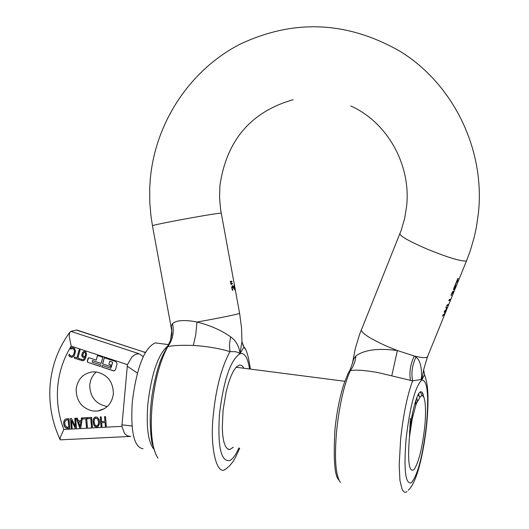 <?xml version="1.0" encoding="UTF-8"?>
<svg xmlns="http://www.w3.org/2000/svg" width="529" height="529" viewBox="0 0 529 529"><rect width="100%" height="100%" fill="white"/><g stroke="black" fill="none" stroke-linecap="round" stroke-linejoin="round"><path stroke-width="0.79" d="M416.006 404.414L415.953 400.109M423.471 396.538L422.823 393.232M409.506 432.405L411.628 417.784C413.79 406.212 416.204 398.039 418.849 393.278L420.396 391.731L422.089 392.128L424.079 397.868M417.308 401.061L416.852 397.596M411.588 422.235L412.402 413.777M419.742 397.021L417.963 394.991M350.092 369.857L350.35 370.664C355.667 369.626 364.818 370.247 377.799 372.535L412.62 380.86L421.024 379.498L421.732 380.053L424.496 374.942M340.385 482.322C335.551 475.465 334.308 458.226 336.656 430.606C339.466 404.745 344.029 384.762 350.35 370.664L352.79 366.881L354.919 361.598L355.964 355.898L353.689 358.9L352.433 363.423M391.817 375.597L397.378 350.555C378.314 347.97 364.514 349.755 355.964 355.898M421.024 379.498L421.54 377.104C421.798 366.663 419.947 359.984 415.979 357.068L414.247 355.984L397.378 350.555L387.01 346.343C370.313 338.791 361.743 333.31 361.3 329.898L361.4 329.666M421.732 380.053L421.54 377.104L422.426 376.622L421.732 380.053C427.425 379.915 429.006 394.865 426.467 424.906C422.856 455.601 417.831 474.89 411.377 482.779C405.379 484.65 403.634 469.864 406.14 438.435C410.048 406.007 415.245 386.547 421.732 380.053M406.966 491.567L405.631 492.268L404.381 492.201L402.199 489.748L399.95 480.477L399.177 465.381L400.618 439.242C403.257 414.855 407.257 395.394 412.62 380.86C411.066 373.057 412.184 365.129 415.979 357.068M422.552 378.665L422.426 376.622L423.669 369.652L427.492 356.751M456.58 285.283L454.92 289.27L456.21 285.832L454.642 289.171L453.36 289.469L455.085 285.224L455.449 285.164L454.127 288.411L454.795 288.265L456.058 285.819M456.745 281.977L455.33 284.622L457.856 278.406L458.22 278.353L457.168 280.945L458.577 280.39L458.16 281.415L456.454 281.937L455.694 284.569M451.621 294.627L451.032 295.493L451.263 294.6L452.5 291.843L453.313 291.056L453.26 292.345L454.345 290.685L452.599 295.076L453.849 291.658L452.745 293.84L453.042 292.438L452.917 292.107L452.454 292.577L451.33 294.587L451.468 295.354M450.589 300.022L448.777 300.723L449.194 299.698L450.939 299.103L452.401 295.566L450.589 300.022L448.817 300.631M448.453 305.273L446.635 306L447.051 304.975L448.804 304.36L450.265 300.822L448.453 305.273L446.674 305.901M447.296 308.109L444.882 311.475L445.57 312.348L445.114 313.466L442.482 316.203L442.912 315.152L445.266 312.989L444.168 312.064L444.591 311.019L446.952 308.863L445.848 307.924L446.258 306.913L447.296 308.109L446.8 308.566M410.491 380.351C409.102 372.436 410.359 364.316 414.247 355.984C420.899 357.644 425.124 358.067 426.916 357.254L427.591 356.513L445.015 313.697M454.662 288.298L454.642 289.171M454.351 289.138L453.393 289.376M455.119 285.217L454.127 288.411M457.889 278.399L457.168 280.945M458.14 280.707L458.16 281.415M457.863 281.382L456.454 281.937M453.174 291.109L453.016 292.12M454.986 289.191L453.69 291.638M452.718 292.081L452.454 292.577M452.156 292.537L451.33 294.587M450.549 299.354L450.291 299.983M448.407 304.618L448.156 305.24M446.284 309.716L444.882 311.475M444.585 311.436L445.57 312.348M445.279 312.315L445.12 312.699M444.651 313.79L442.608 315.892M446.218 307.025L446.998 308.076M241.965 341.39L239.994 353.67C239.168 346.336 236.04 340.722 230.604 336.821C221.215 330.202 210.013 325.282 196.986 322.082L194.784 321.599C183.596 319.734 176.183 320.395 172.547 323.576L171.303 326.095L171.661 331.015M232.912 290.17L232.238 288.285L232.581 286.817L234.936 289.846L234.023 284.893L234.585 288.927L233.362 286.44L232.363 285.72L231.656 287.3L232.39 290.295L232.925 290.223L232.357 290.229M230.743 283.246L232.205 283.286L232.337 284L230.961 284.423L230.743 283.246M230.366 281.216L231.834 281.256L231.966 281.97L230.584 282.393L230.366 281.216M221.195 213.194L219.727 213.213C211.607 214.232 197.099 216.698 176.21 220.613C160.882 223.555 152.967 225.261 152.464 225.738L170.913 326.023L171.303 326.095L171.667 328.099L171.839 334.169L170.622 340.107L171.667 331.081M245.185 349.12L243.942 346.964L239.994 353.67L238.308 352.545L235.669 351.719L229.936 351.62C219.489 348.446 207.414 346.389 193.707 345.437L193.349 345.417C180.217 345.106 171.68 345.536 167.733 346.7L167.984 345.754M157.986 458.134C152.048 449.081 150.064 431.77 152.041 406.199C154.66 381.065 159.89 361.234 167.733 346.7C172.712 339.882 174.319 332.179 172.547 323.576M250.415 369.097C248.418 356.083 246.276 348.756 243.995 347.117L241.958 341.833L241.495 327.537L239.604 313.3M232.39 285.72L234.585 288.927M234.492 288.913L234.645 289.766M232.522 286.811L231.927 287.247L231.96 288.252L232.634 290.137M231.933 283.279L232.059 283.967L230.942 284.324M231.557 281.249L231.682 281.937L230.565 282.288M243.942 346.964L242.745 344.829M239.716 448.123C233.646 462.24 232.694 461.837 229.56 465.857L225.738 469.144C216.659 476.569 209.583 446.979 213.352 414.478C216.004 388.24 221.532 367.285 229.936 351.62L229.447 344.478L230.604 336.821M233.349 447.236L229.857 449.518L227.483 448.896L225.447 446.297L223.846 441.808L222.769 435.638L222.266 428.067L223.079 410.259L226.148 391.863L228.349 383.591L230.856 376.483L233.54 370.882L236.271 367.04L239.558 364.957L241.991 365.592L244.054 368.277M72.03 347.434L74.536 348.294L75.541 351.243L74.45 355.323L73.392 356.606L71.785 357.26L70.126 356.83L68.81 355.62L69.206 354.146L70.364 355.713L71.66 356.156L72.87 355.64L73.65 354.609L74.51 351.368L73.842 349.147L72.294 348.518L70.562 349.114L70.959 347.646L72.03 347.434M63.837 429.475C58.54 415.563 56.51 401.253 57.74 386.547C59.089 371.847 63.573 358.371 71.19 346.111L69.167 336.074L69.768 332.391L70.879 331.372L138.836 353.663L135.444 354.39L132.065 356.738L127.436 364.653L121.862 426.334L63.837 429.475L60.213 437.609L60.24 439.85L129.704 436.465M79.138 349.662L80.077 349.973L77.882 358.107L80.243 358.887L79.945 359.978L74.291 358.107L74.582 357.015L76.943 357.796L79.138 349.662M65.477 427.73L64.254 426.156L63.665 423.755L63.864 421.362L64.796 419.649L65.867 418.975L68.975 418.644L69.795 428.259L66.522 428.232L65.477 427.73L64.353 426.123L63.764 423.722L63.963 421.329L64.895 419.616L65.894 418.961M71.263 428.179L70.45 418.565L71.527 418.499L75.442 426.619L74.741 418.327L75.647 418.274L76.46 427.901L75.085 427.974L71.521 420.515L72.169 428.133L71.263 428.179L72.169 428.1M81.03 420.681L81.453 417.95L86.63 417.665L87.45 427.3L86.478 427.353L85.758 418.856L82.504 419.041L82.418 418.016L80.798 427.663L79.601 427.73L76.328 418.234L77.346 418.181L78.232 420.833L81.03 420.681L81.545 417.943M87.49 418.763L87.391 417.619L91.623 417.388L92.436 427.029L91.471 427.082L90.75 418.584L87.49 418.763L90.843 418.545L91.563 427.048L92.436 427.002M101.032 426.566L100.219 416.912L101.191 416.859L101.588 421.58L104.96 421.395L104.557 416.667L105.529 416.614L106.349 426.275L105.377 426.328L105.053 422.539L101.687 422.724L102.004 426.513L101.032 426.566L102.004 426.48M96.747 427.002L95.379 426.731L94.288 425.825L93.507 424.278L93.144 420.013L93.659 418.386L95.643 416.971L97.263 417.202L99.148 419.676L99.551 421.798L99.505 423.947L98.057 426.599L96.747 427.002L94.387 425.785L93.6 424.245L93.236 419.98L93.759 418.353L95.048 417.123M82.074 356.453L81.764 355.29L82.478 352.592L84.118 351.335L85.857 351.891L86.584 354.278L85.453 358.53L84.415 360.024L83.126 360.785L80.858 360.328L81.175 359.138L82.676 359.786L83.668 359.383L84.938 357.293L83.979 357.551L82.603 357.101L81.856 355.263L82.577 352.565L84.032 351.349M113.424 370.842L101.74 366.974L102.157 365.433L110.687 368.217L112.545 362.755L112.161 362.021L109.741 361.221L108.901 364.302L110.872 364.957L110.455 366.498L102.58 363.892L104.253 357.73L115.944 361.585L117.101 363.8L115.494 369.698L114.046 370.922L101.74 366.974M92.112 362.114L100.682 364.95L100.265 366.485L87.814 362.365L87.239 361.267L88.039 358.325L89.064 357.756L96.212 360.117L97.468 355.495L102.778 357.247L101.099 363.41L92.529 360.573L92.112 362.114M96.457 371.96C107.652 374.638 113.285 381.984 113.358 394.012C111.877 403.627 106.607 409.307 97.541 411.059L92.972 411.026C81.823 408.315 76.216 400.975 76.15 389.02C77.737 378.976 83.324 373.249 92.919 371.847L96.457 371.96M71.058 347.626L70.688 349.094M71.785 348.585L73.941 349.12L74.609 351.349L73.749 354.582L72.083 356.083M69.286 354.179L68.909 355.594L69.292 356.057L70.86 357.088L72.354 357.168M130.689 436.445L127.317 435.836L124.639 433.687L121.862 426.334M74.291 358.107L79.958 359.925M74.668 357.042L74.391 358.08M76.943 357.796L79.224 349.689M68.135 428.351L69.788 428.232M68.234 428.318L65.576 427.69M70.549 418.558L71.362 428.146M75.442 426.619L74.84 418.32M75.085 427.974L76.46 427.868M71.521 420.515L75.184 427.935M86.478 427.353L87.444 427.273M85.758 418.856L86.577 427.32M82.504 419.041L85.857 418.823M82.418 418.016L82.597 419.001M79.601 427.73L80.805 427.63M76.434 418.227L79.7 427.69M87.49 417.619L87.583 418.73M100.318 416.905L101.132 426.526M104.96 421.395L104.656 416.66M105.377 426.328L106.342 426.248M105.053 422.539L105.469 426.295M101.687 422.724L105.145 422.506M97.667 426.797L96.84 426.963M83.126 360.785L80.858 360.328M81.254 359.191L80.95 360.295M83.06 359.713L83.767 359.356L84.938 357.293M84.508 357.459L83.39 357.425L82.167 356.427M102.236 365.46L101.832 366.947M109.741 361.221L112.254 361.995L112.637 362.729L110.852 368.177M102.58 363.892L110.468 366.445M104.332 357.756L102.672 363.866M114.443 370.842L113.517 370.816M87.814 362.365L100.279 366.432M87.913 362.339L87.338 361.241L88.654 357.73M96.212 360.117L97.548 355.521M92.423 360.56L101.118 363.357M96.265 371.933L94.083 374.135L91.788 377.62L90.591 380.556L89.765 384.742C89.824 396.486 95.332 403.693 106.303 406.351L107.374 406.464M77.611 330.281L76.388 330.063L70.879 331.372M143.095 448.751C134.062 447.402 130.458 431.809 132.276 401.967C136.661 367.516 144.318 347.824 155.242 342.904L157.754 343.222M67.467 419.808L66.251 420.046L68.201 419.768L68.836 427.174L68.109 419.801L67.368 419.847M80.11 426.407L80.944 421.752L78.596 421.911L80.11 426.407L80.944 421.752M97.283 425.752L98.288 424.767L98.639 421.818L97.786 418.942L95.531 418.141M84.977 356.473L85.453 355.799L85.612 353.193L84.223 352.374M76.388 330.063L143.63 351.904M68.737 427.207L66.892 427.168L65.107 425.594L64.763 421.838L66.251 420.046M80.844 421.785L78.596 421.911M96.655 425.891L94.949 424.979L94.102 422.096L94.453 419.153L95.842 418.069L97.693 418.975L98.546 421.851L98.189 424.8L96.655 425.891M85.176 356.401L83.317 356.275L82.782 355.104L83.708 352.638L84.382 352.347L85.513 353.22L85.268 356.374M409.42 437.205C407.535 462.048 409.076 472.853 414.035 469.613C418.677 462.63 422.248 448.288 424.754 426.592L425.144 422.294C425.964 409.115 425.442 400.585 423.57 396.704L422.334 395.54L420.634 396.234L416.211 403.825L412.329 418.373L409.42 437.205L410.398 418.28M415.609 401.161L415.774 405.069M418.69 393.556L419.034 395.428M152.464 225.738L150.924 215.759L149.78 202.349L149.681 188.886L150.302 178.809C155.486 122.688 189.461 70.688 239.22 44.608C293.588 18.694 347.374 21.034 400.585 51.624C453.889 84.673 485.371 150.302 478.375 213.385L476.398 227.199L474.182 237.422L470.274 250.779L466.644 260.546L466.075 261.028C460.283 261.319 447.058 257.233 426.407 248.775C409.492 241.416 400.638 236.443 399.864 233.851L399.931 233.686M193.349 345.417L195.75 334.824L196.986 322.082C217.102 318.438 230.849 315.687 238.229 313.829L239.611 313.34L220.547 209.226L219.548 197.291L219.952 185.322C226.617 140.284 251.011 111.745 293.126 99.71M238.824 447.997C235.861 454.748 232.899 458.921 229.923 460.528C220.904 462.134 217.432 446.555 219.502 413.784C223.661 380.06 230.492 360.018 239.994 353.67C244.603 352.499 247.777 357.611 249.523 368.984M71.19 346.111L127.436 364.653M121.868 424.807L132.025 426.01M127.165 366.147L137.401 373.071M138.836 353.663L143.253 356.566M143.901 352.182L145.369 352.433M167.938 345.807C158.191 354.066 151.499 373.487 147.849 404.07C146.13 426.843 148.067 441.794 153.661 448.936M352.466 363.205L350.013 369.989C349.061 372.231 349.636 368.739 343.83 384.252C339.658 397.411 336.702 412.448 334.976 429.35C333.283 459.311 334.586 476.173 338.871 479.922M408.276 490.231C416.416 483.096 423.147 456.527 426.718 424.562C428.311 406.722 428.424 393.371 427.048 384.517C426.07 379.326 425.27 376.264 424.655 375.326L423.636 369.864M352.473 363.159L355.27 348.637L359.548 334.5L401.293 230.062L404.672 218.345L406.616 206.264C411.238 164.473 387.003 122.126 350.82 105.998M466.578 260.711L458.57 280.39M458.127 281.474L456.58 285.27M452.579 295.109L452.394 295.566M450.549 300.088L450.252 300.822M448.413 305.345L447.322 308.03M446.727 309.485L445.59 312.275M171.522 329.891L170.92 326.056M170.622 340.114L167.739 346.138C163.249 354.02 160.313 360.421 158.945 365.354C158.667 365.076 152.22 387.493 150.917 405.227C148.828 424.582 151.935 444.459 152.312 443.904L155.989 454.715M229.857 449.518L228.118 449.273M60.127 439.619C51.928 421.997 48.608 403.567 50.176 384.325C51.987 364.917 58.567 347.527 69.907 332.152M104.63 408.56L97.541 411.059M168.658 344.617L155.242 342.904M143.802 351.957L145.482 352.241M143.809 351.97L76.877 330.043M236.079 367.245L344.848 381.29M420.41 391.731L421.877 395.513"/></g></svg>
